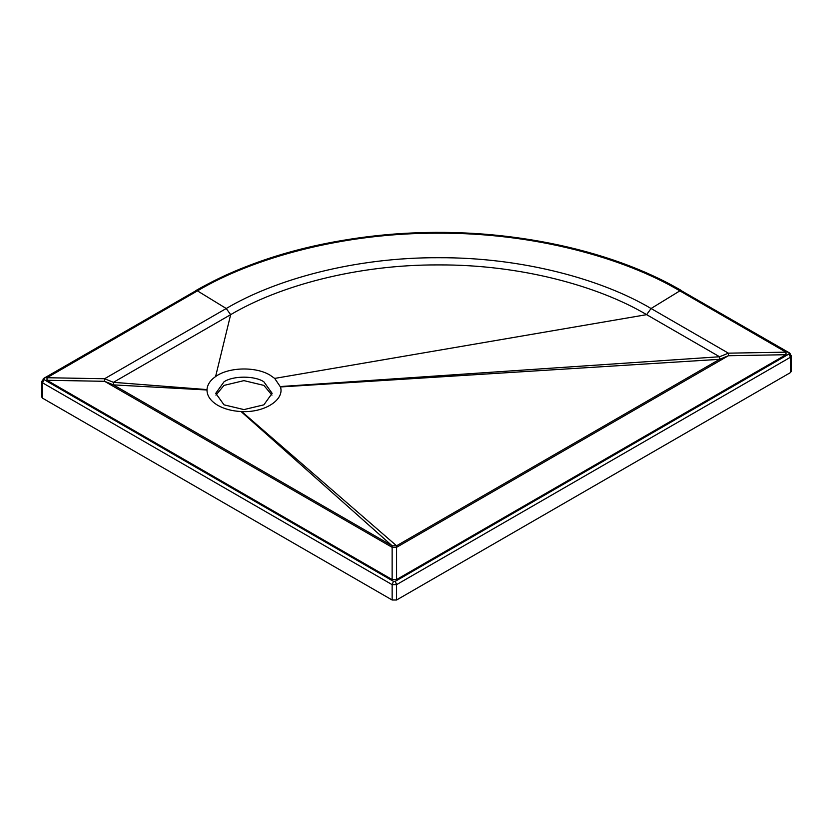 <?xml version="1.0" encoding="UTF-8"?>
<svg xmlns="http://www.w3.org/2000/svg" width="833" height="833" viewBox="0 0 833 833"><rect width="100%" height="100%" fill="white"/><g stroke="black" fill="none" stroke-linecap="round" stroke-linejoin="round"><path stroke-width="1.25" d="M224.015 381.816L215.757 393.322L224.015 404.838L243.944 409.597L263.874 404.838L272.131 393.322L263.874 381.816C254.908 375.61 232.98 375.61 224.015 381.816M271.964 395.113L263.874 385.398L243.944 380.629L224.015 385.398L215.924 395.113M392.135 579.549L47.002 380.285L47.002 377.724L197.442 290.873C253.222 257.761 343.519 232.709 438.647 233.188C533.776 232.709 624.063 257.761 679.853 290.873L785.998 352.151L785.998 354.712L396.57 579.549L392.135 579.549L392.135 547.323L104.583 381.306L104.583 378.744L226.232 308.512C275.359 279.367 354.879 257.293 438.647 257.72C522.416 257.293 601.936 279.367 651.062 308.512L728.417 353.171L728.417 355.733L396.57 547.323L392.135 547.323L392.135 545.792L396.57 545.792L396.57 579.549M241.726 411.554L241.018 411.523C232.011 411.054 224.275 408.993 217.809 405.348C210.645 401.069 207.032 395.946 206.99 389.99L207.001 389.594C207.355 384.69 210.218 380.348 215.601 376.558C228.575 367.061 255.71 366.364 270.079 375.173L274.682 378.411L280.461 386.96C284.74 399.85 264.353 412.793 241.726 411.554L396.57 545.792L719.566 359.315L719.566 356.753L728.417 353.171L785.998 352.151M274.682 378.411L646.637 314.655L719.566 356.753L280.346 386.554M679.853 290.873L651.062 308.512L646.637 314.655C598.531 286.104 520.667 264.498 438.647 264.915C356.628 264.498 278.763 286.104 230.658 314.655L226.232 308.512L197.442 290.873M207.001 389.594L113.434 382.326L230.658 314.655L215.601 376.558M47.002 377.724L104.583 378.744L113.434 382.326L113.434 384.888L104.583 381.306L47.002 380.285M241.018 411.523L392.135 545.792L113.434 384.888L206.99 389.99M42.566 398.184L392.145 600.01L396.56 600.01L790.434 372.611L791.35 371.331L791.35 355.993L790.434 357.263L396.56 584.662L392.145 584.662L42.566 382.836L41.65 381.566L41.65 396.904L42.566 398.184L42.566 380.285M396.56 600.01L396.56 584.662L395.238 581.34L393.468 581.34L43.899 379.515L43.899 378.494L196.557 290.363C252.545 257.137 343.175 231.98 438.647 232.459C534.12 231.98 624.75 257.137 680.738 290.363L789.101 352.921L789.101 353.942L395.238 581.34L396.56 584.662L395.238 581.34M785.998 354.712L728.417 355.733L719.566 359.315L280.461 386.96M392.145 600.01L392.145 584.662L393.468 581.34M790.434 372.611L790.434 354.712L789.101 352.921L789.778 353.098L680.738 290.363M42.566 382.836L43.899 379.515M41.65 381.576L43.899 378.494M43.222 378.671L196.557 290.363M790.434 357.263L789.101 353.942M195.88 290.54C251.993 258.73 318.914 239.862 396.633 233.927C499.873 226.201 607.996 247.651 681.415 290.54M791.35 356.014L789.778 353.098M396.56 584.662L396.341 583.256"/></g></svg>
